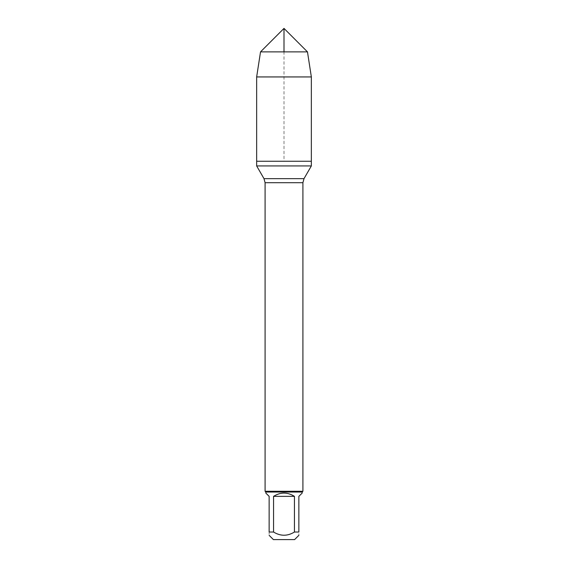 <?xml version="1.0" encoding="UTF-8"?>
<svg xmlns="http://www.w3.org/2000/svg" width="568" height="568" viewBox="0 0 568 568"><rect width="100%" height="100%" fill="white"/><g stroke="black" fill="none" stroke-linecap="round" stroke-linejoin="round"><path stroke-width="0.43" stroke-dasharray="2.84 2.13" d="M311.349 165.934L256.651 165.934M256.651 161.255L311.349 161.255L256.651 161.255L284 161.255L284 51.873M302.914 491.277L265.086 491.277M273.407 539.6L294.593 539.6M265.838 493.067L269.14 496.361L269.14 532.031C269.14 536.291 269.14 536.291 269.14 532.031L273.563 532.031C280.521 536.291 287.479 536.291 294.437 532.031L298.86 532.031C298.86 536.291 298.86 536.291 298.86 532.031L298.86 496.361L302.162 493.067M273.563 496.361C280.521 492.002 287.479 492.002 294.437 496.361L273.563 496.361L273.563 532.031M294.437 496.361L294.437 532.031M302.162 492.037L265.838 492.037M311.349 76.936L256.651 76.936M260.527 51.873L307.473 51.873M265.086 182.711L302.914 182.711M304.001 178.657L263.999 178.657"/><path stroke-width="0.85" d="M256.651 165.934L311.349 165.934L311.349 161.255L256.651 161.255L256.651 165.934L263.999 178.657L265.086 182.711L265.086 491.277L302.914 491.277L302.914 182.711L265.086 182.711M298.86 535.333L294.593 539.6L273.407 539.6L269.14 535.333M294.437 496.361C287.479 492.002 280.521 492.002 273.563 496.361L294.437 496.361L294.437 532.031C287.479 536.291 280.521 536.291 273.563 532.031L269.14 532.031C269.14 536.291 269.14 536.291 269.14 532.031L269.14 496.361L265.838 493.067L265.838 492.037L302.162 492.037L302.162 493.067L298.86 496.361L298.86 532.031C298.86 536.291 298.86 536.291 298.86 532.031L294.437 532.031M273.563 496.361L273.563 532.031M265.838 492.037L265.086 491.277M256.651 161.255L311.349 161.255L311.349 76.936L256.651 76.936L256.651 161.255L256.651 76.936L260.527 51.873L284 28.4L284 51.873M307.473 51.873L260.527 51.873L284 28.4L307.473 51.873L311.349 76.936M263.999 178.657L304.001 178.657L311.349 165.934M302.914 182.711L304.001 178.657M302.162 492.037L302.914 491.277M260.527 51.873L256.651 76.936"/></g></svg>
